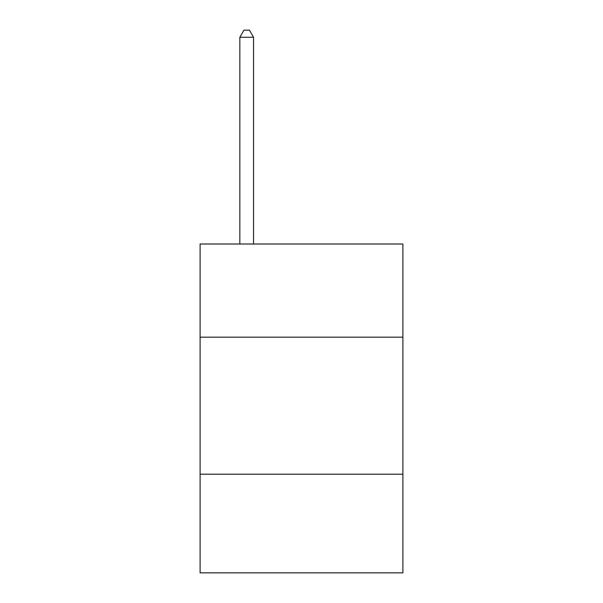 <?xml version="1.0" encoding="UTF-8"?>
<svg xmlns="http://www.w3.org/2000/svg" width="603" height="603" viewBox="0 0 603 603"><rect width="100%" height="100%" fill="white"/><g stroke="black" fill="none" stroke-linecap="round" stroke-linejoin="round"><path stroke-width="0.9" d="M402.894 337.183L402.894 244.004L200.106 244.004L200.106 337.183L402.894 337.183L402.894 572.85L200.106 572.85L200.106 337.183M402.894 474.199L200.106 474.199M253.546 244.004L253.546 37.273L239.843 37.273L239.843 244.004M239.843 37.273L243.951 30.15L249.431 30.15L253.546 37.273"/></g></svg>
